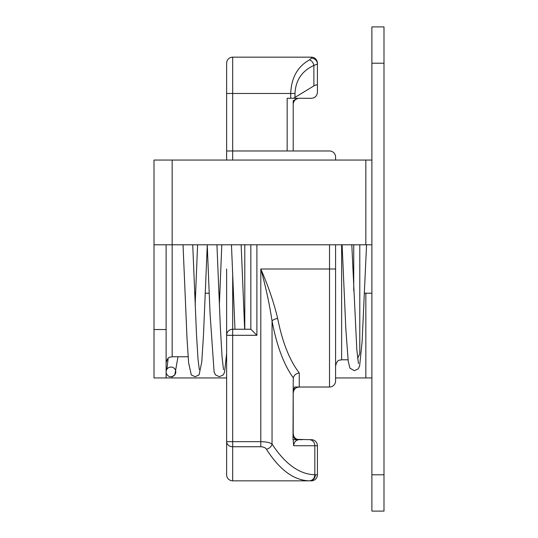 <?xml version="1.0" encoding="UTF-8"?>
<svg xmlns="http://www.w3.org/2000/svg" width="538" height="538" viewBox="0 0 538 538"><rect width="100%" height="100%" fill="white"/><g stroke="black" fill="none" stroke-linecap="round" stroke-linejoin="round"><path stroke-width="0.81" d="M383.998 474.785L383.998 26.9L371.892 26.9L371.892 511.1L383.998 511.1L383.998 474.785L371.892 474.785M154.002 244.79L172.16 244.79L172.16 160.055L154.002 160.055L154.002 377.945L166.107 377.945L166.107 244.79M172.16 160.055L365.84 160.055L365.84 244.79L371.892 244.79M371.892 160.055L365.84 160.055M188.118 356.761L172.16 356.761L172.16 244.79L365.84 244.79M364.515 293.21L365.84 293.21L365.84 377.945L371.892 377.945M371.892 293.21L365.84 293.21M194.675 293.21L195.637 293.21M205.328 293.21L209.201 293.21M218.892 293.21L219.847 293.21M166.107 377.945L226.632 377.945M335.577 377.945L365.84 377.945M170.95 376.735A4.842 4.842 0 0 1 166.107 371.892A4.842 4.842 0 0 1 170.963 367.05A4.842 4.842 0 0 1 175.791 371.899A4.842 4.842 0 0 1 170.95 376.735L172.032 376.613M226.632 269L226.632 335.302L226.632 269M335.577 309.229L335.577 356.438M293.21 150.976L287.157 150.976L287.157 98.272L297.326 98.272L293.21 100.741L293.21 150.976L329.525 150.976A6.053 6.053 0 0 1 335.577 157.029L335.577 160.055M277.662 318.449A6.053 2.502 -10.5 0 0 272.046 320.984C276.7 345.618 283.788 364.582 293.304 377.871C294.111 375.067 296.095 373.446 299.262 372.995C289.585 360.359 282.383 342.175 277.662 318.449C273.808 302.316 268.193 285.833 260.802 269L329.525 269L329.525 387.024A6.053 6.053 0 0 0 335.577 380.971L335.577 244.79M296.532 439.728L293.008 439.728L293.21 383.251L293.21 434.778M298.119 439.573L302.242 439.728M293.815 390.433L293.21 393.076C293.324 390.514 294.535 388.671 296.828 387.535C294.535 388.671 293.324 390.514 293.21 393.076A6.053 6.053 0 0 1 296.841 387.528C294.763 388.308 293.553 390.137 293.21 393.022M226.632 474.785L226.632 441.658L226.632 474.785A6.053 6.053 0 0 0 232.685 480.837L232.685 446.735L260.802 446.735C263.6 446.903 265.476 447.73 266.424 449.21C279.558 469.808 293.822 480.347 309.202 480.831L311.368 480.837A6.053 6.053 0 0 0 317.42 474.785L314.824 474.778L314.824 445.733L317.42 445.733A6.053 6.053 0 0 0 312.127 439.728L297.4 439.378M293.21 434.791C293.439 437.407 294.548 439.055 296.532 439.734M329.525 387.024L299.262 387.024L296.841 387.528M293.21 391.133L294.542 387.024L299.262 387.024L299.262 372.995M293.304 377.871L293.21 383.251M293.21 439.728L293.64 445.733C293.943 442.209 295.718 440.192 298.973 439.687M293.647 435.867L293.21 433.628A6.053 6.053 0 0 0 297.393 439.385M298.435 98.272L311.368 98.319C315.039 97.956 317.057 95.939 317.42 92.267L317.42 85.798L317.42 92.267M298.348 98.387C295.174 99.127 293.459 101.124 293.21 104.372M311.368 58.171A6.053 5.884 -0 0 1 317.42 64.056L317.42 63.215A6.053 6.053 0 0 0 311.368 57.163L311.368 58.171L309.592 59.826C297.635 66.463 291.34 77.68 290.702 93.477L226.632 93.477L226.632 63.215L226.632 150.976L287.157 150.976M250.843 244.79L250.843 329.249L232.685 329.249L232.685 275.14M256.895 244.79L256.895 335.302L250.843 329.249M226.632 150.976L226.632 160.055M226.632 335.302L232.685 335.302L232.685 329.249A6.053 6.053 0 0 0 226.632 335.302L226.632 441.658L232.685 441.658L232.685 335.302L256.895 335.302M315.369 474.785A6.053 5.71 90 0 1 309.659 480.837L232.685 480.837M232.685 160.055L232.685 57.163A6.053 6.053 0 0 0 226.632 63.215A6.053 6.053 0 0 1 232.685 57.163L311.368 57.163A6.053 6.053 0 0 1 317.42 63.215L317.42 85.798C317.366 84.527 316.183 84.567 313.876 85.919L313.876 65.434L317.42 64.056M309.592 59.826A6.053 4.116 67.9 0 1 313.876 65.434C301.919 70.969 295.618 80.317 294.985 93.477L290.702 93.477L290.702 98.272M293.54 98.272L313.876 85.919M309.202 480.831A6.053 5.622 90.8 0 0 314.824 474.778C299.437 474.314 285.18 464.072 272.046 444.065C270.143 442.626 266.397 441.819 260.802 441.658L260.802 269C265.732 286.693 269.477 304.024 272.046 320.984L272.046 444.065A6.053 4.876 147.1 0 1 266.424 449.21M317.42 445.733L317.42 474.785M357.609 358.382L359.787 353.735L359.787 244.79M166.107 329.525L154.002 329.525M172.16 377.945L172.16 376.58M383.998 63.215L371.892 63.215M348.032 359.787L341.63 359.787L341.63 244.79M293.64 445.733L314.824 445.733A6.053 5.622 -90 0 0 309.908 439.728M260.802 446.735L260.802 441.658L232.685 441.658L232.685 446.735A6.053 5.077 180 0 1 226.632 441.658M329.525 244.79L329.525 269L335.577 269M244.79 244.79L244.79 329.249M294.985 97.257L294.985 93.477M353.735 244.79L353.735 290.594M172.16 356.761C170.284 357.615 168.152 355.47 166.107 362.814M177.984 356.761L174.816 374.919L172.241 376.56M183.034 244.79L187.009 338.429L188.63 362.935L191.286 374.919L195.159 376.735L199.08 374.865L201.77 361.96L203.472 335.315L207.264 245.22M166.921 369.202L168.159 358.274M241.152 244.79L244.662 329.249M207.244 244.79L210.022 313.008L214.104 372L215.449 374.872L219.363 376.735L223.277 374.865L224.528 372.357L226.632 353.486M216.935 244.79L220.351 327.225L222.039 356.795L223.512 369.687M219.369 304.871L221.797 244.79M234.965 329.249L231.454 244.79M197.587 244.79L195.159 304.871M199.295 369.66L197.997 358.92L196.478 334.091L192.725 244.79M342.114 244.79L345.82 328.664L348.214 361.26L349.942 368.153L354.34 370.689L358.214 368.893L359.619 365.988L362.135 341.226L366.56 244.79M358.436 363.58L356.795 349.384L351.805 244.79M341.63 359.787C339.754 360.642 337.622 358.496 335.577 365.84"/></g></svg>
